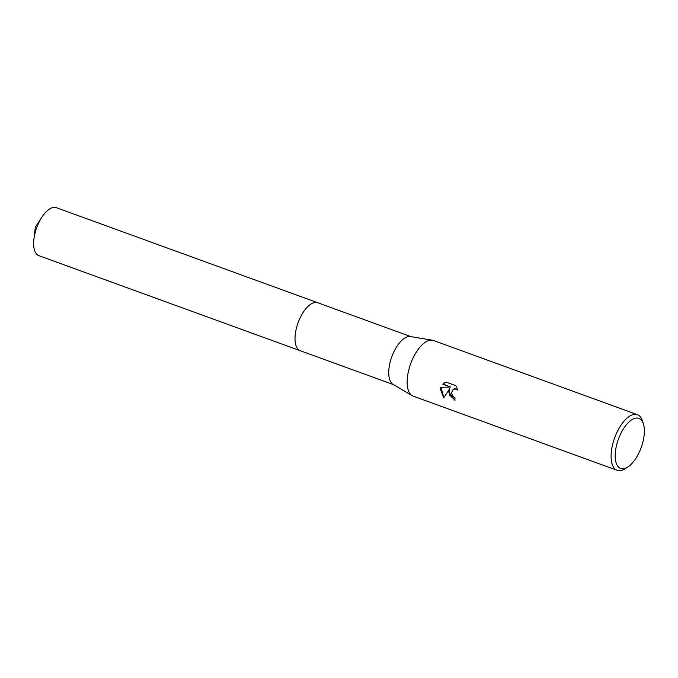 <?xml version="1.0" encoding="UTF-8"?>
<svg xmlns="http://www.w3.org/2000/svg" width="678" height="678" viewBox="0 0 678 678"><rect width="100%" height="100%" fill="white"/><g stroke="black" fill="none" stroke-linecap="round" stroke-linejoin="round"><path stroke-width="1.02" d="M300.49 350.814A25.544 11.636 -70 0 1 300.278 350.738A25.535 11.636 -70 0 1 295.286 334.254A25.535 11.636 -70 0 1 317.736 302.735L410.987 336.652M300.43 350.789A25.544 11.636 -70 0 1 295.286 334.254A25.544 11.636 -70 0 1 317.889 302.795M627.794 467.04L625.099 468.761A29.612 13.484 -70 0 1 617.183 470.32L413.241 396.155A29.612 13.484 -70 0 1 412.207 395.664L393.104 384.401A25.535 11.636 -70 0 1 388.994 368.332A25.535 11.636 -70 0 1 410.495 336.568L432.378 340.212A29.612 13.484 -70 0 1 433.479 340.5L637.422 414.673A29.612 13.484 -70 0 1 642.481 420.953L643.439 424.004A26.645 12.136 -70 0 1 644.1 435.556A26.645 12.136 -70 0 1 627.794 467.04A26.645 12.136 -70 0 1 615.463 451.243A26.645 12.136 -70 0 1 628.582 422.335A26.645 12.136 -70 0 1 643.439 424.004M412.207 395.664A29.612 13.484 -70 0 1 407.453 377.036A29.612 13.484 -70 0 1 432.378 340.212M448.734 392.054L449.65 388.706L443.717 397.884L440.31 388.986L440.717 387.308L450.641 387.045L442.717 384.163L446.039 382.104L455.811 385.663L457.803 390.155L456.141 389.028L453.251 389.231L451.362 393.011L453.201 396.613L454.98 397.706A29.612 13.484 110 0 0 454.946 400.359L448.734 392.054M617.183 470.32A29.612 13.484 -70 0 1 611.395 451.209A29.612 13.484 -70 0 1 637.422 414.673M454.946 400.105L449.785 395.249L449.65 388.706M453.379 389.164L454.819 388.672L457.658 389.604M444.802 382.638L442.988 384.011L450.641 387.045M440.929 387.299L443.87 397.605M300.278 350.738L38.9 255.674A25.535 11.636 -70 0 1 33.9 239.266A25.535 11.636 -70 0 1 41.985 217.036A25.535 11.636 -70 0 1 50.35 208.536A25.535 11.636 -70 0 1 56.359 207.68L317.736 302.735A25.544 11.636 -70 0 0 311.727 303.591A25.544 11.636 -70 0 0 296.32 328.559A25.544 11.636 -70 0 0 300.278 350.738L393.528 384.646M41.985 217.036L35.298 227.189L33.9 239.266"/></g></svg>
